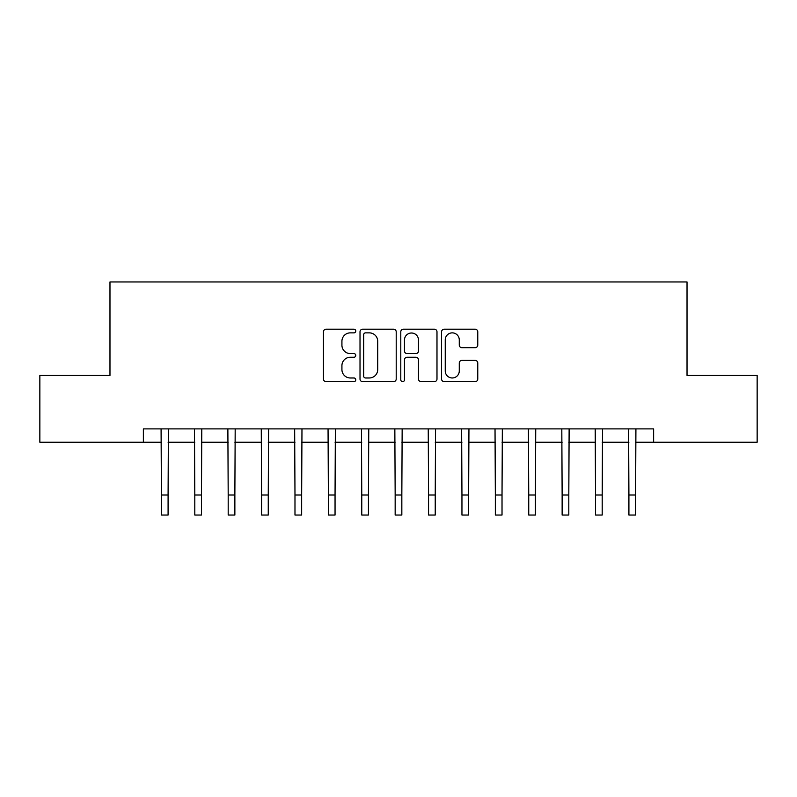 <?xml version="1.0" encoding="UTF-8"?>
<svg xmlns="http://www.w3.org/2000/svg" width="797" height="797" viewBox="0 0 797 797"><rect width="100%" height="100%" fill="white"/><g stroke="black" fill="none" stroke-linecap="round" stroke-linejoin="round"><path stroke-width="1.2" d="M355.761 331.034A1.833 1.833 0 0 0 353.918 329.201L326.063 329.201A2.62 2.62 0 0 0 323.443 331.821L323.443 379.023A2.62 2.62 0 0 0 326.063 381.643L353.918 381.643A1.833 1.833 0 0 0 355.761 379.81A1.833 1.833 0 0 0 353.918 377.977L350.311 377.977A8.388 8.388 0 0 1 341.923 369.579L341.923 365.654A8.388 8.388 0 0 1 350.311 357.255L353.918 357.255A1.833 1.833 0 0 0 355.761 355.422A1.833 1.833 0 0 0 353.918 353.589L350.311 353.589A8.388 8.388 0 0 1 341.923 345.191L341.923 341.265A8.388 8.388 0 0 1 350.311 332.867L353.918 332.867A1.833 1.833 0 0 0 355.761 331.034M475.132 347.681A2.62 2.62 0 0 0 477.762 345.061L477.762 331.821A2.62 2.62 0 0 0 475.132 329.201L444.188 329.201A2.62 2.62 0 0 0 441.568 331.821L441.568 379.023A2.62 2.62 0 0 0 444.188 381.643L475.132 381.643A2.62 2.62 0 0 0 477.762 379.023L477.762 363.024A2.62 2.62 0 0 0 475.132 360.403L461.891 360.403A2.62 2.62 0 0 0 459.271 363.024L459.271 370.964A7.014 7.014 0 0 1 452.258 377.977A7.014 7.014 0 0 1 445.244 370.964L445.244 339.881A7.014 7.014 0 0 1 452.258 332.867A7.014 7.014 0 0 1 459.271 339.881L459.271 345.061A2.62 2.62 0 0 0 461.891 347.681L475.132 347.681M143.37 442.245L39.85 442.245L39.85 375.457L109.976 375.457L109.976 281.959L687.024 281.959L687.024 375.457L757.15 375.457L757.15 442.245L653.63 442.245L653.63 428.886L143.37 428.886L143.37 442.245L161.402 442.245M396.209 331.821A2.62 2.62 0 0 0 393.579 329.201L362.645 329.201A2.62 2.62 0 0 0 360.015 331.821L360.015 379.023A2.62 2.62 0 0 0 362.645 381.643L393.579 381.643A2.62 2.62 0 0 0 396.209 379.023L396.209 331.821M403.421 329.201L434.355 329.201A2.62 2.62 0 0 1 436.985 331.821L436.985 379.023A2.62 2.62 0 0 1 434.355 381.643L421.115 381.643A2.62 2.62 0 0 1 418.495 379.023L418.495 359.875A2.62 2.62 0 0 0 415.875 357.255L407.088 357.255A2.62 2.62 0 0 0 404.468 359.875L404.468 379.81A1.833 1.833 0 0 1 402.634 381.643A1.833 1.833 0 0 1 400.791 379.81L400.791 331.821A2.62 2.62 0 0 1 403.421 329.201M168.087 442.245L194.797 442.245M201.472 442.245L228.191 442.245M234.866 442.245L261.585 442.245M268.26 442.245L294.98 442.245M301.655 442.245L328.374 442.245M335.049 442.245L361.768 442.245M368.443 442.245L395.163 442.245M401.837 442.245L428.557 442.245M435.232 442.245L461.951 442.245M468.626 442.245L495.345 442.245M502.02 442.245L528.74 442.245M535.415 442.245L562.134 442.245M568.809 442.245L595.528 442.245M602.203 442.245L628.913 442.245M635.598 442.245L653.63 442.245M365.524 332.867A1.833 1.833 0 0 0 363.691 334.71L363.691 376.134A1.833 1.833 0 0 0 365.524 377.977L369.33 377.977A8.388 8.388 0 0 0 377.718 369.579L377.718 341.265A8.388 8.388 0 0 0 369.33 332.867L365.524 332.867M418.495 340.02A7.014 7.014 0 0 0 411.481 333.007A7.014 7.014 0 0 0 404.468 340.02L404.468 350.969A2.62 2.62 0 0 0 407.088 353.589L415.875 353.589A2.62 2.62 0 0 0 418.495 350.969L418.495 340.02M161.084 428.886L161.402 495.007L168.087 495.007L168.396 428.886M161.402 495.007L161.402 515.041L168.087 515.041L168.087 495.007M194.478 428.886L194.797 495.007L201.472 495.007L201.79 428.886M194.797 495.007L194.797 515.041L201.472 515.041L201.472 495.007M227.872 428.886L228.191 495.007L234.866 495.007L235.185 428.886M228.191 495.007L228.191 515.041L234.866 515.041L234.866 495.007M261.267 428.886L261.585 495.007L268.26 495.007L268.579 428.886M261.585 495.007L261.585 515.041L268.26 515.041L268.26 495.007M294.661 428.886L294.98 495.007L301.655 495.007L301.973 428.886M294.98 495.007L294.98 515.041L301.655 515.041L301.655 495.007M328.055 428.886L328.374 495.007L335.049 495.007L335.368 428.886M328.374 495.007L328.374 515.041L335.049 515.041L335.049 495.007M361.449 428.886L361.768 495.007L368.443 495.007L368.762 428.886M361.768 495.007L361.768 515.041L368.443 515.041L368.443 495.007M394.844 428.886L395.163 495.007L401.837 495.007L402.156 428.886M395.163 495.007L395.163 515.041L401.837 515.041L401.837 495.007M428.238 428.886L428.557 495.007L435.232 495.007L435.551 428.886M428.557 495.007L428.557 515.041L435.232 515.041L435.232 495.007M461.632 428.886L461.951 495.007L468.626 495.007L468.945 428.886M461.951 495.007L461.951 515.041L468.626 515.041L468.626 495.007M495.027 428.886L495.345 495.007L502.02 495.007L502.339 428.886M495.345 495.007L495.345 515.041L502.02 515.041L502.02 495.007M528.421 428.886L528.74 495.007L535.415 495.007L535.733 428.886M528.74 495.007L528.74 515.041L535.415 515.041L535.415 495.007M561.815 428.886L562.134 495.007L568.809 495.007L569.128 428.886M562.134 495.007L562.134 515.041L568.809 515.041L568.809 495.007M595.21 428.886L595.528 495.007L602.203 495.007L602.522 428.886M595.528 495.007L595.528 515.041L602.203 515.041L602.203 495.007M628.604 428.886L628.913 495.007L635.598 495.007L635.916 428.886M628.913 495.007L628.913 515.041L635.598 515.041L635.598 495.007"/></g></svg>
